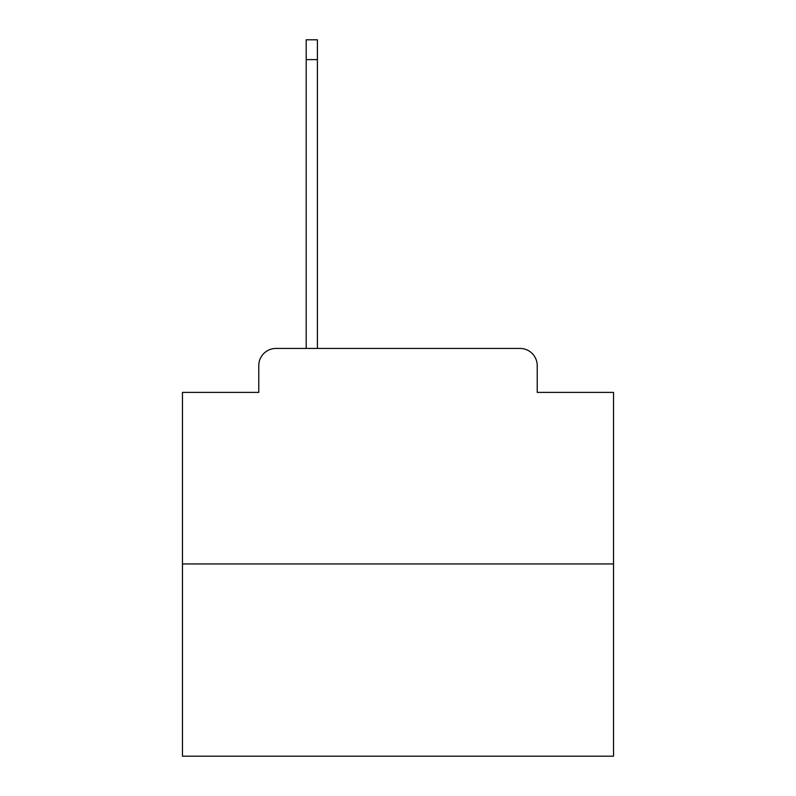 <?xml version="1.0" encoding="UTF-8"?>
<svg xmlns="http://www.w3.org/2000/svg" width="796" height="796" viewBox="0 0 796 796"><rect width="100%" height="100%" fill="white"/><g stroke="black" fill="none" stroke-linecap="round" stroke-linejoin="round"><path stroke-width="1.19" d="M258.77 365.672L258.77 392.398L258.77 365.672A17.243 17.243 0 0 1 276.013 348.429L306.191 348.429L306.191 39.8L317.395 39.8L317.395 348.429L330.758 348.429M613.527 563.956L182.473 563.956L182.473 756.2L613.527 756.2L613.527 392.398L537.23 392.398L537.23 365.672A17.243 17.243 0 0 0 519.987 348.429L276.013 348.429M182.473 563.956L182.473 392.398L258.77 392.398M465.242 348.429L519.987 348.429M537.23 392.398L537.23 365.672M306.191 59.63L317.395 59.63"/></g></svg>
